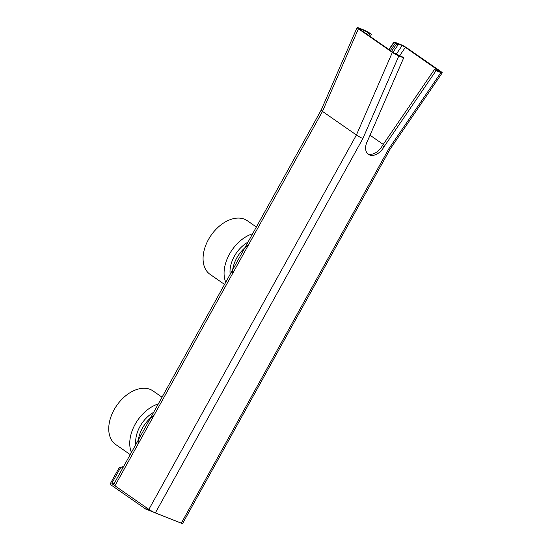 <?xml version="1.0" encoding="UTF-8"?>
<svg xmlns="http://www.w3.org/2000/svg" width="551" height="551" viewBox="0 0 551 551"><rect width="100%" height="100%" fill="white"/><g stroke="black" fill="none" stroke-linecap="round" stroke-linejoin="round"><path stroke-width="0.83" d="M162.042 397.202L153.02 390.928A32.647 21.461 124.8 0 0 116.764 405.481A32.647 21.461 124.8 0 0 115.744 444.54L130.222 454.603M158.302 403.945A32.647 21.461 124.8 0 0 131.427 452.419M153.667 412.306A26.117 17.171 124.8 0 0 135.842 444.457M154.053 415.247A26.117 17.171 124.8 0 0 138.108 444.016M256.373 227.026L247.351 220.751A32.647 21.461 124.8 0 0 211.095 235.305A32.647 21.461 124.8 0 0 210.076 274.364L224.553 284.426M252.633 233.769A32.647 21.461 124.8 0 0 225.758 282.243M392.959 52.317L398.077 44.824L396.203 43.357L402.14 45.581L405.378 47.345L439.973 71.568L434.443 69.502L436.061 70.624L383.964 146.848L382.346 145.726L434.443 69.502M365.32 31.035L360.051 28.955L359.383 28.81L360.044 29.437L393.979 53.027L402.078 56.719L403.697 57.841L398.834 55.92A5.221 0.599 -151 0 1 392.36 52.386L358.425 28.797A5.221 0.599 -151 0 1 357.096 27.55A5.221 0.599 -151 0 1 358.439 27.832L363.708 29.912A5.221 0.599 -151 0 1 365.43 30.684L368.13 32.144A5.221 0.599 -151 0 1 370.182 33.439L371.395 34.279L369.769 33.639L367.531 32.151L366.477 33.907L367.531 32.151L365.32 31.035L364.631 32.619M436.061 70.624L440.924 72.546A5.221 0.599 29 0 0 442.253 72.835L390.156 149.066A5.221 0.599 -151 0 0 390.163 149.059L182.636 523.45A5.221 0.599 -151 0 1 181.3 523.168L155.361 512.919A5.221 0.599 -151 0 1 148.887 509.386L114.952 485.796A5.221 0.599 -151 0 1 113.623 484.543L321.15 110.152A5.221 0.599 -151 0 1 321.157 110.152L357.096 27.55M442.253 72.835A5.221 0.599 29 0 0 440.931 71.582L406.996 47.985A5.221 0.599 29 0 0 400.529 44.459L395.26 42.379A5.221 0.599 29 0 0 394.172 42.041L394.061 42.393A5.221 0.599 29 0 0 395.246 43.343L396.458 44.183L391.561 51.346M367.641 153.736A13.059 8.582 124.8 0 0 382.346 145.726M383.964 146.848A13.059 8.582 -55.2 0 1 368.405 154.37A13.059 8.582 -55.2 0 1 367.751 140.443L403.697 57.841M383.248 144.41L370.031 135.215M396.458 44.183L398.077 44.824M390.156 149.066A5.221 0.599 -151 0 1 388.827 148.77L440.924 72.546M155.361 512.919L362.889 138.521A5.221 0.599 -151 0 1 356.414 134.995L322.48 111.405A5.221 0.599 -151 0 1 321.15 110.159M370.375 36.614L371.395 34.279M369.769 33.639L368.915 35.601M247.998 242.13A26.117 17.171 124.8 0 0 230.173 274.281M248.384 245.071A26.117 17.171 124.8 0 0 232.439 273.84M149.135 509.558L147.406 509.737L147.957 508.745M154.335 512.471L145.705 509.062L146.662 507.333L146.125 507.471L112.122 483.826A0.654 0.489 -68.4 0 1 112.032 482.979L120.173 468.295L119.202 467.627A52.235 34.341 -55.2 0 1 123.548 466.642M123.018 467.592A52.235 34.341 124.8 0 0 120.173 468.295M145.705 509.062L111.206 485.08A1.956 1.46 111.6 0 1 110.937 482.531L119.202 467.627M396.176 54.315L402.14 45.581M359.893 29.327L360.051 28.955M389.109 49.645L394.061 42.393M390.349 50.506L395.246 43.343M399.633 55.747L405.378 47.345M439.051 71.32L439.312 70.941M181.3 523.168L388.827 148.77M362.889 138.521L398.834 55.92M367.703 34.761L368.557 32.798M148.887 509.386L356.414 134.995L392.36 52.386M114.952 485.796L322.48 111.405L358.425 28.797M114.05 483.778L112.032 482.979M113.678 484.446L112.122 483.826M388.875 49.48L393.924 42.09"/></g></svg>
